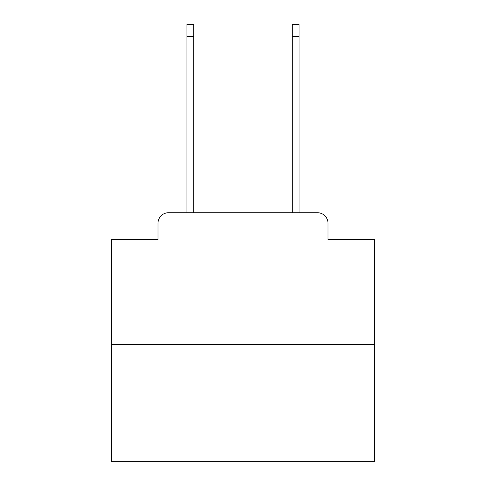 <?xml version="1.0" encoding="UTF-8"?>
<svg xmlns="http://www.w3.org/2000/svg" width="486" height="486" viewBox="0 0 486 486"><rect width="100%" height="100%" fill="white"/><g stroke="black" fill="none" stroke-linecap="round" stroke-linejoin="round"><path stroke-width="0.73" d="M157.993 223.262L157.993 239.58L157.993 223.262A10.528 10.528 0 0 1 168.52 212.734L186.946 212.734L186.946 24.3L193.786 24.3L193.786 212.734L201.945 212.734M374.591 344.325L111.409 344.325L111.409 461.7L374.591 461.7L374.591 239.58L328.007 239.58L328.007 223.262A10.528 10.528 0 0 0 317.48 212.734L168.52 212.734M111.409 344.325L111.409 239.58L157.993 239.58M284.055 212.734L292.214 212.734L292.214 24.3L299.054 24.3L299.054 212.734L317.48 212.734M328.007 239.58L328.007 223.262M186.946 36.407L193.786 36.407M299.054 36.407L292.214 36.407"/></g></svg>
